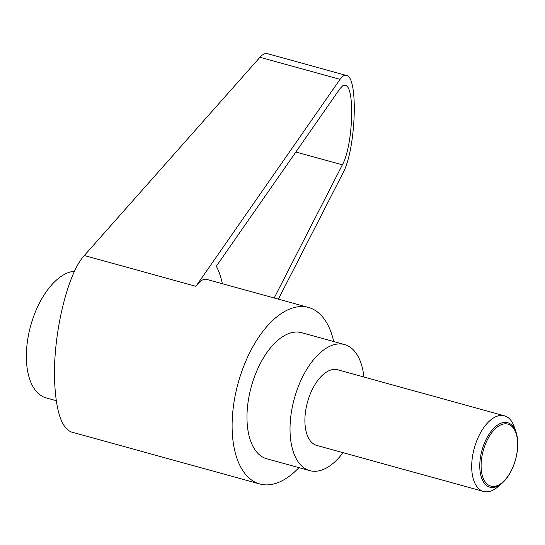 <?xml version="1.0" encoding="UTF-8"?>
<svg xmlns="http://www.w3.org/2000/svg" width="545" height="545" viewBox="0 0 545 545"><rect width="100%" height="100%" fill="white"/><g stroke="black" fill="none" stroke-linecap="round" stroke-linejoin="round"><path stroke-width="0.82" d="M516.061 432.24L514.289 426.987A39.24 20.444 105.4 0 0 504.432 415.801A39.24 20.444 105.4 0 0 482.046 430.162A39.24 20.444 105.4 0 0 471.718 468.203A39.24 20.444 105.4 0 0 483.558 491.454A39.24 20.444 105.4 0 0 497.755 486.91L501.972 483.306A33.436 17.42 -74.6 0 1 479.784 467.365A33.436 17.42 -74.6 0 1 494.301 427.73A33.436 17.42 -74.6 0 1 516.061 432.24A33.436 17.42 -74.6 0 1 517.75 442.526A33.436 17.42 -74.6 0 1 501.972 483.306M504.432 415.801L337.621 369.776A39.24 20.444 105.4 0 0 315.242 384.136A39.24 20.444 105.4 0 0 304.914 422.177A39.24 20.444 105.4 0 0 316.747 445.429L483.558 491.454M481.119 467.058A32.155 16.752 105.4 0 0 500.235 484.062A32.155 16.752 105.4 0 0 517.634 443.167A32.155 16.752 105.4 0 0 498.518 426.163A32.155 16.752 105.4 0 0 481.119 467.058M56.244 400.684L46.127 397.891A65.4 34.069 -74.6 0 1 27.25 342.744A65.4 34.069 -74.6 0 1 61.776 275.974A65.4 34.069 -74.6 0 1 74.536 271.219M298.926 467.644A91.553 47.701 -74.6 0 1 259.788 483.98A91.553 47.701 -74.6 0 1 232.163 429.732A91.553 47.701 -74.6 0 1 256.259 340.972A91.553 47.701 -74.6 0 1 308.49 307.462A91.553 47.701 -74.6 0 1 333.717 341.558M259.788 483.98L71.415 432.008C61.49 428.063 55.883 410.978 54.595 380.737C52.824 334.977 67.43 273.454 84.318 255.516L259.965 57.266C262.656 54.268 265.204 53.083 267.622 53.717L346.341 75.435C344.338 74.917 342.233 76.225 340.032 79.359L195.921 286.316L84.318 255.516M343.023 452.677A65.4 34.069 -74.6 0 1 309.792 470.642A65.4 34.069 -74.6 0 1 290.063 431.892A65.4 34.069 -74.6 0 1 307.271 368.495A65.4 34.069 -74.6 0 1 344.583 344.563A65.4 34.069 -74.6 0 1 363.897 377.024M309.792 470.642L266.743 458.767A65.4 34.069 -74.6 0 1 247.014 420.011A65.4 34.069 -74.6 0 1 264.23 356.614A65.4 34.069 -74.6 0 1 301.535 332.682L344.583 344.563M222.38 283.707C220.739 276.247 218.709 270.443 216.297 266.287L340.1 88.488L342.723 85.776L345.223 85.306C355.224 86.055 353.078 145.74 342.369 164.822L274.19 297.999M278.393 299.157L342.819 173.303C356.008 149.821 358.644 76.361 346.341 75.435M308.49 307.462L206.957 279.449C203.455 278.543 199.777 280.832 195.921 286.316M342.369 164.822L295.88 151.994M340.032 79.359L259.965 57.266"/></g></svg>
